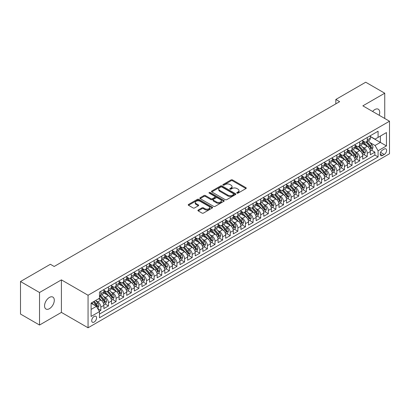 <?xml version="1.0" encoding="UTF-8"?>
<svg xmlns="http://www.w3.org/2000/svg" width="410" height="410" viewBox="0 0 410 410"><rect width="100%" height="100%" fill="white"/><g stroke="black" fill="none" stroke-linecap="round" stroke-linejoin="round"><path stroke-width="0.61" d="M236.975 193.136A0.738 0.425 0 0 0 238.02 193.136L245.959 188.554A1.056 0.61 0 0 0 246.266 188.118A1.056 0.61 0 0 0 245.959 187.688L232.511 179.923A1.056 0.61 0 0 0 231.014 179.923L223.076 184.51A0.738 0.425 0 0 0 222.861 184.808A0.738 0.425 0 0 0 223.076 185.11A0.738 0.425 0 0 0 224.121 185.11L225.151 184.52A3.382 1.953 0 0 1 229.933 184.52L231.05 185.166A3.382 1.953 0 0 1 232.045 186.545A3.382 1.953 0 0 1 231.05 187.929L230.025 188.518A0.738 0.425 0 0 0 229.81 188.82A0.738 0.425 0 0 0 230.025 189.123A0.738 0.425 0 0 0 231.071 189.123L232.096 188.528A3.382 1.953 0 0 1 236.883 188.528L238 189.179A3.382 1.953 0 0 1 238.989 190.558A3.382 1.953 0 0 1 238 191.936L236.975 192.531A0.738 0.425 0 0 0 236.754 192.833A0.738 0.425 0 0 0 236.975 193.136L236.975 192.531M49.425 308.684A6.888 3.977 120 0 0 53.925 302.616A6.888 3.977 120 0 0 52.869 297.091A6.888 3.977 120 0 0 49.425 297.434A6.888 3.977 120 0 0 44.926 303.508A6.888 3.977 120 0 0 45.981 309.027A6.888 3.977 120 0 0 49.425 308.684M379.173 115.261A6.888 3.977 120 0 0 378.292 109.214A6.888 3.977 120 0 0 374.848 109.557A6.888 3.977 120 0 0 372.613 111.474M94.146 322.07A3.444 1.988 120 0 0 96.396 319.031A3.444 1.988 120 0 0 95.868 316.274A3.444 1.988 120 0 0 94.146 316.443A3.444 1.988 120 0 0 91.896 319.477A3.444 1.988 120 0 0 92.424 322.239A3.444 1.988 120 0 0 94.146 322.07M198.214 210.033A1.056 0.61 0 0 0 197.902 210.468A1.056 0.61 0 0 0 198.214 210.899L201.986 213.077A1.056 0.61 0 0 0 203.483 213.077L212.298 207.988A1.056 0.61 0 0 0 212.605 207.552A1.056 0.61 0 0 0 212.298 207.122L198.85 199.357A1.056 0.61 0 0 0 197.353 199.357L188.538 204.446A1.056 0.61 0 0 0 188.226 204.882A1.056 0.61 0 0 0 188.538 205.313L193.095 207.942A1.056 0.61 0 0 0 194.591 207.942L198.363 205.764A1.056 0.61 0 0 0 198.671 205.333A1.056 0.61 0 0 0 198.363 204.903L196.103 203.596A2.829 1.63 0 0 1 195.273 202.443A2.829 1.63 0 0 1 197.02 200.936A2.829 1.63 0 0 1 200.1 201.289L208.957 206.399A2.829 1.63 0 0 1 209.782 207.552A2.829 1.63 0 0 1 208.039 209.064A2.829 1.63 0 0 1 204.959 208.71L203.483 207.855A1.056 0.61 0 0 0 201.986 207.855L198.214 210.033L198.214 210.899M61.413 279.876L39.529 292.514L20.5 281.526L20.5 314.05L39.529 325.033L61.413 312.399L88.058 327.78L88.058 295.256L61.413 279.876L61.413 312.399M384.744 118.475L384.744 93.208L362.855 105.841L389.5 121.222L88.058 295.256M384.744 93.208L365.71 82.22L335.836 99.466L335.836 103.863M20.5 281.526L50.379 264.276L54.181 266.474L339.639 101.665L335.836 99.466M225.223 199.66A1.056 0.61 0 0 0 226.72 199.66L235.535 194.571A1.056 0.61 0 0 0 235.842 194.14A1.056 0.61 0 0 0 235.535 193.704L222.087 185.94A1.056 0.61 0 0 0 220.59 185.94L211.775 191.034A1.056 0.61 0 0 0 211.463 191.465A1.056 0.61 0 0 0 211.775 191.895L225.223 199.66M209.495 193.294A0.738 0.425 0 0 1 210.243 193.402L223.901 201.284L215.101 206.368A1.056 0.61 0 0 1 213.605 206.368L200.157 198.604L200.157 197.743A1.056 0.61 0 0 0 199.844 198.173A1.056 0.61 0 0 0 200.157 198.604M200.157 197.743L203.929 195.56A1.056 0.61 0 0 1 205.425 195.56L210.878 198.712A1.056 0.61 0 0 0 212.375 198.712L214.876 197.266A1.056 0.61 0 0 0 215.183 196.836A1.056 0.61 0 0 0 214.876 196.405L209.197 193.125A0.738 0.425 0 0 1 208.982 192.823A0.738 0.425 0 0 1 209.438 192.428A0.738 0.425 0 0 1 210.243 192.521L223.916 200.413A1.056 0.61 0 0 1 224.224 200.849A1.056 0.61 0 0 1 223.916 201.279L223.916 200.413M99.266 311.246L100.845 310.334L97.688 308.51M95.889 300.75L97.8 301.852A4.305 2.486 60 0 1 100.845 307.126L103.889 305.368L103.889 308.576L108.46 305.937L104.996 303.938M103.504 296.353L105.416 297.455A4.305 2.486 60 0 1 108.46 302.729L111.505 300.971L111.505 304.179L116.071 301.545L112.606 299.546M111.115 291.956L113.027 293.063A4.305 2.486 60 0 1 116.071 298.337L119.115 296.579L119.115 299.787L123.682 297.147L120.217 295.149M118.726 287.564L120.637 288.666A4.305 2.486 60 0 1 123.682 293.939L126.726 292.181L126.726 295.39L131.297 292.755L127.833 290.757M126.341 283.166L128.248 284.273A4.305 2.486 60 0 1 131.297 289.547L134.342 287.789L134.342 290.997L138.908 288.358L135.443 286.359M133.952 278.774L135.864 279.876A4.305 2.486 60 0 1 138.908 285.15L141.952 283.392L141.952 286.6L146.519 283.966L143.054 281.967M141.563 274.377L143.474 275.484A4.305 2.486 60 0 1 146.519 280.758L149.563 279L149.563 282.208L154.129 279.569L150.67 277.57M149.173 269.985L151.085 271.087A4.305 2.486 60 0 1 154.129 276.361L157.179 274.603L157.179 277.811L161.745 275.177L158.28 273.173M156.789 265.588L158.701 266.695A4.305 2.486 60 0 1 161.745 271.968L164.789 270.21L164.789 273.419L169.356 270.779L165.891 268.781M164.4 261.196L166.311 262.297A4.305 2.486 60 0 1 169.356 267.571L172.4 265.813L172.4 269.021L176.966 266.387L173.507 264.383M172.01 256.798L173.922 257.905A4.305 2.486 60 0 1 176.966 263.179L180.01 261.421L180.01 264.629L184.582 261.99L181.117 259.991M179.626 252.406L181.538 253.508A4.305 2.486 60 0 1 184.582 258.782L187.626 257.024L187.626 260.232L192.193 257.598L188.728 255.594M187.237 248.009L189.148 249.111A4.305 2.486 60 0 1 192.193 254.39L195.237 252.632L195.237 255.84L199.803 253.201L196.339 251.202M194.847 243.617L196.759 244.719A4.305 2.486 60 0 1 199.803 249.992L202.847 248.234L202.847 251.443L207.419 248.803L203.954 246.805M202.463 239.22L204.37 240.321A4.305 2.486 60 0 1 207.419 245.595L210.463 243.837L210.463 247.045L215.03 244.411L211.565 242.412M210.074 234.827L211.985 235.929A4.305 2.486 60 0 1 215.03 241.203L218.074 239.445L218.074 242.653L222.64 240.014L219.176 238.015M217.684 230.43L219.596 231.532A4.305 2.486 60 0 1 222.64 236.806L225.684 235.048L225.684 238.256L230.251 235.622L226.791 233.623M225.295 226.038L227.207 227.14A4.305 2.486 60 0 1 230.251 232.414L233.3 230.656L233.3 233.864L237.867 231.225L234.402 229.226M232.911 221.641L234.822 222.743A4.305 2.486 60 0 1 237.867 228.016L240.911 226.258L240.911 229.467L245.477 226.832L242.013 224.834M240.521 217.244L242.433 218.351A4.305 2.486 60 0 1 245.477 223.624L248.521 221.866L248.521 225.075L253.088 222.435L249.628 220.436M248.132 212.851L250.044 213.953A4.305 2.486 60 0 1 253.088 219.227L256.137 217.469L256.137 220.677L260.704 218.043L257.239 216.044M255.748 208.454L257.659 209.561A4.305 2.486 60 0 1 260.704 214.835L263.748 213.077L263.748 216.285L268.314 213.646L264.85 211.647M263.358 204.062L265.27 205.164A4.305 2.486 60 0 1 268.314 210.438L271.358 208.68L271.358 211.888L275.925 209.254L272.46 207.255M270.969 199.665L272.881 200.772A4.305 2.486 60 0 1 275.925 206.046L278.969 204.288L278.969 207.496L283.541 204.856L280.076 202.858M278.585 195.273L280.491 196.375A4.305 2.486 60 0 1 283.541 201.648L286.585 199.89L286.585 203.099L291.151 200.464L287.687 198.46M286.195 190.875L288.107 191.982A4.305 2.486 60 0 1 291.151 197.256L294.195 195.498L294.195 198.707L298.762 196.067L295.297 194.068M293.806 186.483L295.718 187.585A4.305 2.486 60 0 1 298.762 192.859L301.806 191.101L301.806 194.309L306.378 191.675L302.913 189.671M301.417 182.086L303.328 183.193A4.305 2.486 60 0 1 306.378 188.467L309.422 186.709L309.422 189.917L313.988 187.278L310.524 185.279M309.032 177.694L310.944 178.796A4.305 2.486 60 0 1 313.988 184.07L317.032 182.312L317.032 185.52L321.599 182.886L318.134 180.882M316.643 173.297L318.555 174.399A4.305 2.486 60 0 1 321.599 179.672L324.643 177.914L324.643 181.123L329.209 178.488L325.75 176.49M324.254 168.905L326.165 170.006A4.305 2.486 60 0 1 329.209 175.28L332.259 173.522L332.259 176.73L336.825 174.091L333.361 172.092M331.869 164.507L333.781 165.609A4.305 2.486 60 0 1 336.825 170.883L339.869 169.125L339.869 172.333L344.436 169.699L340.971 167.7M339.48 160.115L341.392 161.217A4.305 2.486 60 0 1 344.436 166.491L347.48 164.733L347.48 167.941L352.046 165.302L348.582 163.303M347.091 155.718L349.002 156.82A4.305 2.486 60 0 1 352.046 162.093L355.091 160.336L355.091 163.544L359.662 160.91L356.198 158.911M354.706 151.321L356.613 152.428A4.305 2.486 60 0 1 359.662 157.701L362.707 155.943L362.707 159.152L367.273 156.512L367.273 153.304A4.305 2.486 -120 0 0 364.229 148.03L362.317 146.929M363.808 154.514L367.273 156.512M103.889 305.368A4.305 2.486 -120 0 0 100.845 300.094L98.564 298.777M111.505 300.971A4.305 2.486 -120 0 0 108.46 295.697L103.75 292.981M119.115 296.579A4.305 2.486 -120 0 0 116.071 291.305L111.361 288.584M126.726 292.181A4.305 2.486 -120 0 0 123.682 286.908L118.977 284.191M134.342 287.789A4.305 2.486 -120 0 0 131.297 282.516L126.587 279.794M141.952 283.392A4.305 2.486 -120 0 0 138.908 278.118L134.198 275.402M149.563 279A4.305 2.486 -120 0 0 146.519 273.726L141.814 271.005M157.179 274.603A4.305 2.486 -120 0 0 154.129 269.329L149.424 266.613M164.789 270.21A4.305 2.486 -120 0 0 161.745 264.937L157.035 262.215M172.4 265.813A4.305 2.486 -120 0 0 169.356 260.54L164.651 257.823M180.01 261.421A4.305 2.486 -120 0 0 176.966 256.147L172.261 253.426M187.626 257.024A4.305 2.486 -120 0 0 184.582 251.75L179.872 249.034M195.237 252.632A4.305 2.486 -120 0 0 192.193 247.353L187.483 244.637M202.847 248.234A4.305 2.486 -120 0 0 199.803 242.961L195.098 240.245M210.463 243.837A4.305 2.486 -120 0 0 207.419 238.564L202.709 235.847M218.074 239.445A4.305 2.486 -120 0 0 215.03 234.171L210.32 231.455M225.684 235.048A4.305 2.486 -120 0 0 222.64 229.774L217.935 227.058M233.3 230.656A4.305 2.486 -120 0 0 230.251 225.382L225.546 222.661M240.911 226.258A4.305 2.486 -120 0 0 237.867 220.985L233.157 218.269M248.521 221.866A4.305 2.486 -120 0 0 245.477 216.593L240.772 213.871M256.137 217.469A4.305 2.486 -120 0 0 253.088 212.195L248.383 209.479M263.748 213.077A4.305 2.486 -120 0 0 260.704 207.803L255.994 205.082M271.358 208.68A4.305 2.486 -120 0 0 268.314 203.406L263.604 200.69M278.969 204.288A4.305 2.486 -120 0 0 275.925 199.014L271.22 196.293M286.585 199.89A4.305 2.486 -120 0 0 283.541 194.617L278.831 191.9M294.195 195.498A4.305 2.486 -120 0 0 291.151 190.225L286.441 187.503M301.806 191.101A4.305 2.486 -120 0 0 298.762 185.827L294.057 183.111M309.422 186.709A4.305 2.486 -120 0 0 306.378 181.43L301.668 178.714M317.032 182.312A4.305 2.486 -120 0 0 313.988 177.038L309.278 174.322M324.643 177.914A4.305 2.486 -120 0 0 321.599 172.641L316.894 169.924M332.259 173.522A4.305 2.486 -120 0 0 329.209 168.249L324.505 165.532M339.869 169.125A4.305 2.486 -120 0 0 336.825 163.851L332.115 161.135M347.48 164.733A4.305 2.486 -120 0 0 344.436 159.459L339.726 156.743M355.091 160.336A4.305 2.486 -120 0 0 352.046 155.062L347.342 152.346M362.707 155.943A4.305 2.486 -120 0 0 359.662 150.67L354.952 147.948M384.247 149.045L382.571 150.009A3.336 1.927 120 0 0 380.393 152.95A3.336 1.927 120 0 0 380.905 155.626A3.336 1.927 120 0 0 382.571 155.462L384.247 154.493A3.336 1.927 120 0 0 386.43 151.551A3.336 1.927 120 0 0 385.918 148.876A3.336 1.927 120 0 0 384.247 149.045M88.058 327.78L389.5 153.745L389.5 121.222M91.102 309.412L96.432 306.337L99.476 311.61L99.476 317.76L378.082 156.912L378.082 150.757L375.037 145.483L369.928 142.531M99.476 311.61L91.102 316.443L91.102 303.082L99.476 298.249L99.476 292.094L378.082 131.241L378.082 137.396L386.456 132.563L386.456 145.924L378.082 150.757M103.889 290.249L105.416 291.126A4.305 2.486 60 0 0 107.569 291.341L110.613 289.583A4.305 2.486 -120 0 0 111.505 287.61L111.505 285.15M111.505 285.852L113.027 286.733A4.305 2.486 60 0 0 115.179 286.949L118.223 285.191A4.305 2.486 -120 0 0 119.115 283.218L119.115 280.758M119.115 281.46L120.637 282.336A4.305 2.486 60 0 0 122.79 282.551L125.834 280.794A4.305 2.486 -120 0 0 126.726 278.82L126.726 276.361M126.726 277.063L128.248 277.944A4.305 2.486 60 0 0 130.406 278.154L133.45 276.396A4.305 2.486 -120 0 0 134.342 274.428L134.342 271.968M134.342 272.67L135.864 273.547A4.305 2.486 60 0 0 138.016 273.762L141.06 272.004A4.305 2.486 -120 0 0 141.952 270.031L141.952 267.571M141.952 268.273L143.474 269.155A4.305 2.486 60 0 0 145.627 269.365L148.671 267.607A4.305 2.486 -120 0 0 149.563 265.639L149.563 263.179M149.563 263.881L151.085 264.757A4.305 2.486 60 0 0 153.237 264.973L156.287 263.215A4.305 2.486 -120 0 0 157.179 261.242L157.179 258.782M157.179 259.484L158.701 260.365A4.305 2.486 60 0 0 160.853 260.575L163.897 258.818A4.305 2.486 -120 0 0 164.789 256.85L164.789 254.384M164.789 255.092L166.311 255.968A4.305 2.486 60 0 0 168.464 256.183L171.508 254.425A4.305 2.486 -120 0 0 172.4 252.452L172.4 249.992M172.4 250.695L173.922 251.576A4.305 2.486 60 0 0 176.074 251.786L179.119 250.028A4.305 2.486 -120 0 0 180.01 248.06L180.01 245.595M180.01 246.302L181.538 247.179A4.305 2.486 60 0 0 183.69 247.394L186.734 245.636A4.305 2.486 -120 0 0 187.626 243.663L187.626 241.203M187.626 241.905L189.148 242.787A4.305 2.486 60 0 0 191.301 242.997L194.345 241.239A4.305 2.486 -120 0 0 195.237 239.271L195.237 236.806M195.237 237.513L196.759 238.389A4.305 2.486 60 0 0 198.911 238.605L201.956 236.847A4.305 2.486 -120 0 0 202.847 234.874L202.847 232.414M202.847 233.116L204.37 233.997A4.305 2.486 60 0 0 206.527 234.207L209.571 232.449A4.305 2.486 -120 0 0 210.463 230.481L210.463 228.016M210.463 228.724L211.985 229.6A4.305 2.486 60 0 0 214.138 229.815L217.182 228.057A4.305 2.486 -120 0 0 218.074 226.084L218.074 223.624M218.074 224.326L219.596 225.203A4.305 2.486 60 0 0 221.748 225.418L224.793 223.66A4.305 2.486 -120 0 0 225.684 221.687L225.684 219.227M225.684 219.929L227.207 220.811A4.305 2.486 60 0 0 229.359 221.026L232.408 219.268A4.305 2.486 -120 0 0 233.3 217.295L233.3 214.835M233.3 215.537L234.822 216.413A4.305 2.486 60 0 0 236.975 216.629L240.019 214.871A4.305 2.486 -120 0 0 240.911 212.898L240.911 210.438M240.911 211.14L242.433 212.021A4.305 2.486 60 0 0 244.585 212.236L247.63 210.473A4.305 2.486 -120 0 0 248.521 208.505L248.521 206.046M248.521 206.748L250.044 207.624A4.305 2.486 60 0 0 252.196 207.839L255.24 206.081A4.305 2.486 -120 0 0 256.137 204.108L256.137 201.648M256.137 202.35L257.659 203.232A4.305 2.486 60 0 0 259.812 203.442L262.856 201.684A4.305 2.486 -120 0 0 263.748 199.716L263.748 197.256M263.748 197.958L265.27 198.835A4.305 2.486 60 0 0 267.422 199.05L270.467 197.292A4.305 2.486 -120 0 0 271.358 195.319L271.358 192.859M271.358 193.561L272.881 194.442A4.305 2.486 60 0 0 275.033 194.653L278.077 192.895A4.305 2.486 -120 0 0 278.969 190.927L278.969 188.467M278.969 189.169L280.491 190.045A4.305 2.486 60 0 0 282.649 190.26L285.693 188.503A4.305 2.486 -120 0 0 286.585 186.529L286.585 184.07M286.585 184.772L288.107 185.653A4.305 2.486 60 0 0 290.26 185.863L293.304 184.105A4.305 2.486 -120 0 0 294.195 182.137L294.195 179.672M294.195 180.379L295.718 181.256A4.305 2.486 60 0 0 297.87 181.471L300.914 179.713A4.305 2.486 -120 0 0 301.806 177.74L301.806 175.28M301.806 175.982L303.328 176.864A4.305 2.486 60 0 0 305.481 177.074L308.53 175.316A4.305 2.486 -120 0 0 309.422 173.348L309.422 170.883M309.422 171.59L310.944 172.466A4.305 2.486 60 0 0 313.096 172.682L316.141 170.924A4.305 2.486 -120 0 0 317.032 168.951L317.032 166.491M317.032 167.193L318.555 168.074A4.305 2.486 60 0 0 320.707 168.284L323.751 166.527A4.305 2.486 -120 0 0 324.643 164.559L324.643 162.093M324.643 162.801L326.165 163.677A4.305 2.486 60 0 0 328.318 163.892L331.367 162.135A4.305 2.486 -120 0 0 332.259 160.161L332.259 157.701M332.259 158.403L333.781 159.285A4.305 2.486 60 0 0 335.933 159.495L338.978 157.737A4.305 2.486 -120 0 0 339.869 155.764L339.869 153.304M339.869 154.006L341.392 154.888A4.305 2.486 60 0 0 343.544 155.103L346.588 153.345A4.305 2.486 -120 0 0 347.48 151.372L347.48 148.912M347.48 149.614L349.002 150.49A4.305 2.486 60 0 0 351.155 150.706L354.199 148.948A4.305 2.486 -120 0 0 355.091 146.975L355.091 144.515M355.091 145.217L356.613 146.098A4.305 2.486 60 0 0 358.77 146.314L361.815 144.556A4.305 2.486 -120 0 0 362.707 142.583L362.707 140.123M99.476 314.07L374.883 155.062L374.883 152.12L370.317 154.754L370.317 151.546A4.305 2.486 -120 0 0 367.273 146.273L362.563 143.556M362.707 140.825L364.229 141.701A4.305 2.486 -120 0 0 366.381 141.916A4.305 2.486 -120 0 0 367.273 139.943L367.273 137.483M366.381 141.916L369.425 140.159A4.305 2.486 -120 0 0 370.317 138.185L370.317 135.725M100.845 291.305L100.845 293.765A4.305 2.486 60 0 1 99.953 295.738A4.305 2.486 60 0 1 99.476 295.912M99.953 295.738L102.997 293.98A4.305 2.486 -120 0 0 103.889 292.007L103.889 289.547M108.46 286.908L108.46 289.368A4.305 2.486 60 0 1 107.569 291.341M116.071 282.516L116.071 284.976A4.305 2.486 60 0 1 115.179 286.949M123.682 278.118L123.682 280.578A4.305 2.486 60 0 1 122.79 282.551M131.297 273.726L131.297 276.186A4.305 2.486 60 0 1 130.406 278.154M138.908 269.329L138.908 271.789A4.305 2.486 60 0 1 138.016 273.762M146.519 264.937L146.519 267.397A4.305 2.486 60 0 1 145.627 269.365M154.129 260.54L154.129 263A4.305 2.486 60 0 1 153.237 264.973M161.745 256.142L161.745 258.608A4.305 2.486 60 0 1 160.853 260.575M169.356 251.75L169.356 254.21A4.305 2.486 60 0 1 168.464 256.183M176.966 247.353L176.966 249.818A4.305 2.486 60 0 1 176.074 251.786M184.582 242.961L184.582 245.421A4.305 2.486 60 0 1 183.69 247.394M192.193 238.564L192.193 241.029A4.305 2.486 60 0 1 191.301 242.997M199.803 234.171L199.803 236.631A4.305 2.486 60 0 1 198.911 238.605M207.419 229.774L207.419 232.239A4.305 2.486 60 0 1 206.527 234.207M215.03 225.382L215.03 227.842A4.305 2.486 60 0 1 214.138 229.815M222.64 220.985L222.64 223.445A4.305 2.486 60 0 1 221.748 225.418M230.251 216.593L230.251 219.053A4.305 2.486 60 0 1 229.359 221.026M237.867 212.195L237.867 214.655A4.305 2.486 60 0 1 236.975 216.629M245.477 207.803L245.477 210.263A4.305 2.486 60 0 1 244.585 212.236M253.088 203.406L253.088 205.866A4.305 2.486 60 0 1 252.196 207.839M260.704 199.014L260.704 201.474A4.305 2.486 60 0 1 259.812 203.442M268.314 194.617L268.314 197.077A4.305 2.486 60 0 1 267.422 199.05M275.925 190.225L275.925 192.685A4.305 2.486 60 0 1 275.033 194.653M283.541 185.827L283.541 188.287A4.305 2.486 60 0 1 282.649 190.26M291.151 181.43L291.151 183.895A4.305 2.486 60 0 1 290.26 185.863M298.762 177.038L298.762 179.498A4.305 2.486 60 0 1 297.87 181.471M306.378 172.641L306.378 175.106A4.305 2.486 60 0 1 305.481 177.074M313.988 168.249L313.988 170.709A4.305 2.486 60 0 1 313.096 172.682M321.599 163.851L321.599 166.316A4.305 2.486 60 0 1 320.707 168.284M329.209 159.459L329.209 161.919A4.305 2.486 60 0 1 328.318 163.892M336.825 155.062L336.825 157.527A4.305 2.486 60 0 1 335.933 159.495M344.436 150.67L344.436 153.13A4.305 2.486 60 0 1 343.544 155.103M352.046 146.273L352.046 148.733A4.305 2.486 60 0 1 351.155 150.706M359.662 141.88L359.662 144.34A4.305 2.486 60 0 1 358.77 146.314M359.662 157.701L359.662 160.91M352.046 162.093L352.046 165.302M344.436 166.491L344.436 169.699M336.825 170.883L336.825 174.091M329.209 175.28L329.209 178.488M321.599 179.672L321.599 182.886M313.988 184.07L313.988 187.278M306.378 188.467L306.378 191.675M298.762 192.859L298.762 196.067M291.151 197.256L291.151 200.464M283.541 201.648L283.541 204.856M275.925 206.046L275.925 209.254M268.314 210.438L268.314 213.646M260.704 214.835L260.704 218.043M253.088 219.227L253.088 222.435M245.477 223.624L245.477 226.832M237.867 228.016L237.867 231.225M230.251 232.414L230.251 235.622M222.64 236.806L222.64 240.014M215.03 241.203L215.03 244.411M207.419 245.595L207.419 248.803M199.803 249.992L199.803 253.201M192.193 254.39L192.193 257.598M184.582 258.782L184.582 261.99M176.966 263.179L176.966 266.387M169.356 267.571L169.356 270.779M161.745 271.968L161.745 275.177M154.129 276.361L154.129 279.569M146.519 280.758L146.519 283.966M138.908 285.15L138.908 288.358M131.297 289.547L131.297 292.755M123.682 293.939L123.682 297.147M116.071 298.337L116.071 301.545M108.46 302.729L108.46 305.937M100.845 307.126L100.845 310.334M96.432 306.337L91.102 303.256M375.037 145.483L380.367 142.408L380.367 136.079L386.456 132.563M370.317 136.607L386.456 145.924M370.317 136.427L375.037 139.154L378.082 137.396M39.529 292.514L39.529 325.033M371.419 150.121L374.883 152.12M374.883 155.062L378.082 156.912M237.267 193.238L238 192.818A3.382 1.953 0 0 0 238.989 191.439L238.989 190.558M232.045 186.545L232.045 187.426A3.382 1.953 0 0 1 231.05 188.805L230.323 189.23M245.959 187.688L245.959 188.554L232.511 180.805A1.056 0.61 0 0 0 231.014 180.805L223.373 185.217M235.519 194.576L222.087 186.822A1.056 0.61 0 0 0 220.59 186.822L211.791 191.906M233.669 194.442A0.738 0.425 0 0 0 233.884 194.14A0.738 0.425 0 0 0 233.669 193.838L221.861 187.022A0.738 0.425 0 0 0 220.816 187.022L219.734 187.647A3.382 1.953 0 0 0 218.74 189.025A3.382 1.953 0 0 0 219.734 190.409L227.801 195.068A3.382 1.953 0 0 0 232.583 195.068L233.669 194.442L233.669 195.319A0.738 0.425 0 0 0 233.884 195.016L233.884 194.14M218.74 189.025L218.74 189.907A3.382 1.953 0 0 0 219.734 191.285L219.734 190.409M233.669 195.319L232.583 195.944A3.382 1.953 0 0 1 227.801 195.944L219.734 191.285M200.172 198.609L203.929 196.441L203.929 195.56M215.183 196.836L215.183 197.712A1.056 0.61 0 0 1 214.876 198.143L212.375 199.588A1.056 0.61 0 0 1 210.878 199.588L205.425 196.441A1.056 0.61 0 0 0 203.929 196.441M216.536 201.981A2.829 1.63 0 0 0 219.616 202.335A2.829 1.63 0 0 0 221.364 200.823A2.829 1.63 0 0 0 220.534 199.67L217.418 197.871A1.056 0.61 0 0 0 215.921 197.871L213.42 199.316A1.056 0.61 0 0 0 213.108 199.747A1.056 0.61 0 0 0 213.42 200.177L216.536 201.981L216.536 202.858A2.829 1.63 0 0 0 219.616 203.211A2.829 1.63 0 0 0 221.364 201.705L221.364 200.823M213.108 199.747L213.108 200.623A1.056 0.61 0 0 0 213.42 201.059L213.42 200.177M216.536 202.858L213.42 201.059M209.782 207.552L209.782 208.434A2.829 1.63 0 0 1 208.039 209.94A2.829 1.63 0 0 1 204.959 209.587L203.483 208.736A1.056 0.61 0 0 0 201.986 208.736L198.225 210.904M195.273 202.443L195.273 203.319A2.829 1.63 0 0 0 196.103 204.477L196.103 203.596M198.348 205.774L196.103 204.477M212.283 207.993L198.85 200.239A1.056 0.61 0 0 0 197.353 200.239L188.549 205.318L188.538 204.446M370.256 150.793L372.218 149.66L372.982 147.462A2.855 1.645 -120 0 0 371.87 144.781L368.39 140.753M367.693 146.554L363.573 141.778A8.236 4.756 -120 0 0 362.707 140.871M365.433 145.212L363.127 142.542A6.837 3.946 -120 0 0 362.707 142.08M365.992 142.07L369.512 146.144A2.855 1.645 60 0 1 370.527 148.107C370.958 148.681 371.26 148.507 371.439 147.579A2.855 1.645 -120 0 0 370.425 145.617L366.945 141.588M366.202 142.003L369.979 146.38A1.455 0.84 60 0 1 370.348 146.949L371.439 147.579M370.527 148.107L370.737 148.446M362.64 155.19L364.608 154.052L365.371 151.854A2.855 1.645 -120 0 0 364.259 149.178L360.779 145.15M360.082 150.947L355.957 146.17A8.236 4.756 -120 0 0 355.091 145.268M357.822 149.609L355.516 146.934A6.837 3.946 -120 0 0 355.091 146.478M358.381 146.467L361.897 150.537A2.855 1.645 60 0 1 362.917 152.505C363.342 153.079 363.649 152.904 363.829 151.977A2.855 1.645 -120 0 0 362.814 150.014L359.334 145.986M358.586 146.401L362.368 150.777A1.455 0.84 60 0 1 362.732 151.346L363.829 151.977M362.917 152.505L363.122 152.843M355.029 159.582L356.997 158.45L357.756 156.251A2.855 1.645 -120 0 0 356.644 153.571L353.169 149.542M352.472 155.344L348.346 150.567A8.236 4.756 -120 0 0 347.48 149.66M350.207 154.001L347.9 151.331A6.837 3.946 -120 0 0 347.48 150.87M350.77 150.859L354.286 154.934A2.855 1.645 60 0 1 355.301 156.897C355.731 157.471 356.039 157.296 356.218 156.374A2.855 1.645 -120 0 0 355.198 154.406L351.724 150.378M350.975 150.793L354.758 155.17A1.455 0.84 60 0 1 355.121 155.738L356.218 156.374M355.301 156.897L355.511 157.235M347.419 163.979L349.381 162.842L350.145 160.643A2.855 1.645 -120 0 0 349.033 157.968L345.558 153.94M344.861 159.736L340.736 154.959A8.236 4.756 -120 0 0 339.869 154.058M342.596 158.398L340.29 155.723A6.837 3.946 -120 0 0 339.869 155.267M343.155 155.257L346.675 159.331A2.855 1.645 60 0 1 347.69 161.294C348.121 161.868 348.423 161.694 348.603 160.766A2.855 1.645 -120 0 0 347.588 158.803L344.108 154.775M343.365 155.19L347.142 159.567A1.455 0.84 60 0 1 347.511 160.136L348.603 160.766M347.69 161.294L347.9 161.632M339.803 168.372L341.771 167.239L342.534 165.04A2.855 1.645 -120 0 0 341.422 162.36L337.942 158.337M337.245 164.133L333.12 159.357A8.236 4.756 -120 0 0 332.259 158.45M334.985 162.79L332.679 160.12A6.837 3.946 -120 0 0 332.259 159.659M335.544 159.649L339.06 163.723A2.855 1.645 60 0 1 340.08 165.691C340.51 166.26 340.812 166.086 340.992 165.163A2.855 1.645 -120 0 0 339.977 163.195L336.497 159.167M335.749 159.582L339.531 163.959A1.455 0.84 60 0 1 339.895 164.528L340.992 165.163M340.08 165.691L340.285 166.029M332.192 172.769L334.16 171.631L334.919 169.433A2.855 1.645 -120 0 0 333.812 166.757L330.332 162.729M329.635 168.525L325.509 163.749A8.236 4.756 -120 0 0 324.643 162.847M327.375 167.188L325.063 164.518A6.837 3.946 -120 0 0 324.643 164.056M327.933 164.046L331.449 168.12A2.855 1.645 60 0 1 332.469 170.083C332.894 170.657 333.202 170.483 333.381 169.555A2.855 1.645 -120 0 0 332.361 167.593L328.887 163.564M328.138 163.979L331.921 168.356A1.455 0.84 60 0 1 332.284 168.925L333.381 169.555M332.469 170.083L332.674 170.422M324.582 177.161L326.55 176.028L327.308 173.83A2.855 1.645 -120 0 0 326.196 171.149L322.721 167.126M322.024 172.923L317.899 168.146A8.236 4.756 -120 0 0 317.032 167.239M319.759 171.58L317.453 168.91A6.837 3.946 -120 0 0 317.032 168.448M320.318 168.438L323.838 172.513A2.855 1.645 60 0 1 324.853 174.481C325.284 175.055 325.586 174.875 325.771 173.953A2.855 1.645 -120 0 0 324.751 171.985L321.271 167.962M320.528 168.372L324.305 172.748A1.455 0.84 60 0 1 324.674 173.317L325.771 173.953M324.853 174.481L325.063 174.819M316.966 181.558L318.934 180.421L319.697 178.222A2.855 1.645 -120 0 0 318.585 175.547L315.106 171.518M314.409 177.315L310.288 172.538A8.236 4.756 -120 0 0 309.422 171.636M312.148 175.977L309.842 173.307A6.837 3.946 -120 0 0 309.422 172.846M312.707 172.835L316.228 176.91A2.855 1.645 60 0 1 317.243 178.873C317.673 179.447 317.976 179.272 318.155 178.345A2.855 1.645 -120 0 0 317.14 176.382L313.66 172.354M312.912 172.769L316.694 177.146A1.455 0.84 60 0 1 317.058 177.714L318.155 178.345M317.243 178.873L317.448 179.211M309.355 185.95L311.323 184.818L312.082 182.619A2.855 1.645 -120 0 0 310.975 179.939L307.495 175.916M306.798 181.712L302.672 176.935A8.236 4.756 -120 0 0 301.806 176.028M304.538 180.369L302.231 177.699A6.837 3.946 -120 0 0 301.806 177.243M305.096 177.228L308.612 181.302A2.855 1.645 60 0 1 309.632 183.27C310.057 183.844 310.365 183.665 310.544 182.742A2.855 1.645 -120 0 0 309.524 180.774L306.05 176.751M305.301 177.161L309.084 181.538A1.455 0.84 60 0 1 309.447 182.107L310.544 182.742M309.632 183.27L309.837 183.608M301.745 190.348L303.713 189.21L304.471 187.016A2.855 1.645 -120 0 0 303.359 184.336L299.884 180.308M299.187 186.104L295.062 181.333A8.236 4.756 -120 0 0 294.195 180.426M296.922 184.766L294.616 182.096A6.837 3.946 -120 0 0 294.195 181.635M297.481 181.625L301.002 185.699A2.855 1.645 60 0 1 302.016 187.662C302.447 188.236 302.749 188.062 302.934 187.134A2.855 1.645 -120 0 0 301.914 185.171L298.439 181.143M297.691 181.558L301.468 185.935A1.455 0.84 60 0 1 301.837 186.504L302.934 187.134M302.016 187.662L302.226 188M294.134 194.74L296.097 193.607L296.861 191.409A2.855 1.645 -120 0 0 295.748 188.728L292.268 184.705M291.571 190.501L287.451 185.725A8.236 4.756 -120 0 0 286.585 184.818M289.311 189.159L287.005 186.488A6.837 3.946 -120 0 0 286.585 186.032M289.87 186.022L293.391 190.091A2.855 1.645 60 0 1 294.406 192.059C294.836 192.633 295.138 192.454 295.318 191.531A2.855 1.645 -120 0 0 294.303 189.563L290.823 185.54M290.08 185.955L293.857 190.327A1.455 0.84 60 0 1 294.226 190.896L295.318 191.531M294.406 192.059L294.616 192.398M286.518 199.137L288.486 197.999L289.25 195.806A2.855 1.645 -120 0 0 288.138 193.125L284.658 189.097M283.961 194.893L279.835 190.122A8.236 4.756 -120 0 0 278.969 189.215M281.701 193.556L279.394 190.886A6.837 3.946 -120 0 0 278.969 190.424M282.259 190.414L285.775 194.489A2.855 1.645 60 0 1 286.795 196.451C287.22 197.025 287.528 196.851 287.707 195.924A2.855 1.645 -120 0 0 286.692 193.961L283.213 189.933M282.464 190.348L286.247 194.724A1.455 0.84 60 0 1 286.611 195.293L287.707 195.924M286.795 196.451L287 196.79M278.908 203.534L280.876 202.397L281.634 200.198A2.855 1.645 -120 0 0 280.522 197.517L277.047 193.494M276.35 199.291L272.225 194.514A8.236 4.756 -120 0 0 271.358 193.607M274.085 197.948L271.779 195.278A6.837 3.946 -120 0 0 271.358 194.822M274.649 194.811L278.164 198.881A2.855 1.645 60 0 1 279.179 200.849C279.61 201.423 279.917 201.243 280.097 200.321A2.855 1.645 -120 0 0 279.077 198.353L275.602 194.33M274.854 194.745L278.636 199.122A1.455 0.84 60 0 1 279 199.685L280.097 200.321M279.179 200.849L279.389 201.187M271.297 207.926L273.26 206.789L274.023 204.595A2.855 1.645 -120 0 0 272.911 201.915L269.437 197.886M268.74 203.683L264.614 198.911A8.236 4.756 -120 0 0 263.748 198.004M266.474 202.345L264.168 199.675A6.837 3.946 -120 0 0 263.748 199.214M267.033 199.204L270.554 203.278A2.855 1.645 60 0 1 271.569 205.241C271.999 205.815 272.301 205.641 272.481 204.713A2.855 1.645 -120 0 0 271.466 202.75L267.986 198.722M267.243 199.137L271.02 203.514A1.455 0.84 60 0 1 271.389 204.083L272.481 204.713M271.569 205.241L271.779 205.579M263.681 212.324L265.649 211.186L266.413 208.987A2.855 1.645 -120 0 0 265.301 206.312L261.821 202.284M261.124 208.08L256.998 203.304A8.236 4.756 -120 0 0 256.137 202.402M258.864 206.742L256.558 204.067A6.837 3.946 -120 0 0 256.137 203.611M259.422 203.601L262.938 207.67A2.855 1.645 60 0 1 263.958 209.638C264.388 210.212 264.691 210.033 264.87 209.11A2.855 1.645 -120 0 0 263.856 207.142L260.376 203.119M259.627 203.534L263.41 207.911A1.455 0.84 60 0 1 263.773 208.48L264.87 209.11M263.958 209.638L264.163 209.976M256.071 216.716L258.039 215.583L258.797 213.384A2.855 1.645 -120 0 0 257.69 210.704L254.21 206.676M253.513 212.477L249.388 207.701A8.236 4.756 -120 0 0 248.521 206.794M251.253 211.135L248.942 208.464A6.837 3.946 -120 0 0 248.521 208.003M251.812 207.993L255.327 212.067A2.855 1.645 60 0 1 256.347 214.03C256.773 214.604 257.08 214.43 257.26 213.502A2.855 1.645 -120 0 0 256.24 211.539L252.765 207.511M252.017 207.926L255.799 212.303A1.455 0.84 60 0 1 256.163 212.872L257.26 213.502M256.347 214.03L256.552 214.368M248.46 221.113L250.428 219.975L251.186 217.777A2.855 1.645 -120 0 0 250.074 215.101L246.6 211.073M245.903 216.869L241.777 212.093A8.236 4.756 -120 0 0 240.911 211.191M243.637 215.532L241.331 212.857A6.837 3.946 -120 0 0 240.911 212.4M244.196 212.39L247.717 216.459A2.855 1.645 60 0 1 248.732 218.427C249.162 219.001 249.464 218.827 249.644 217.9A2.855 1.645 -120 0 0 248.629 215.937L245.149 211.909M244.406 212.324L248.183 216.7A1.455 0.84 60 0 1 248.552 217.269L249.644 217.9M248.732 218.427L248.942 218.766M240.844 225.505L242.812 224.372L243.576 222.174A2.855 1.645 -120 0 0 242.464 219.493L238.984 215.465M238.287 221.267L234.166 216.49A8.236 4.756 -120 0 0 233.3 215.583M236.027 219.924L233.72 217.254A6.837 3.946 -120 0 0 233.3 216.793M236.585 216.782L240.101 220.857A2.855 1.645 60 0 1 241.121 222.82C241.551 223.394 241.854 223.219 242.033 222.297A2.855 1.645 -120 0 0 241.018 220.329L237.539 216.301M236.79 216.716L240.573 221.092A1.455 0.84 60 0 1 240.936 221.661L242.033 222.297M241.121 222.82L241.326 223.158M233.234 229.902L235.202 228.765L235.96 226.566A2.855 1.645 -120 0 0 234.853 223.891L231.373 219.862M230.676 225.659L226.551 220.882A8.236 4.756 -120 0 0 225.684 219.98M228.416 224.321L226.105 221.646A6.837 3.946 -120 0 0 225.684 221.19M228.975 221.18L232.49 225.249A2.855 1.645 60 0 1 233.51 227.217C233.936 227.791 234.243 227.617 234.423 226.689A2.855 1.645 -120 0 0 233.403 224.726L229.928 220.698M229.18 221.113L232.962 225.49A1.455 0.84 60 0 1 233.326 226.059L234.423 226.689M233.51 227.217L233.715 227.555M225.623 234.294L227.591 233.162L228.349 230.963A2.855 1.645 -120 0 0 227.237 228.283L223.763 224.255M223.066 230.056L218.94 225.28A8.236 4.756 -120 0 0 218.074 224.372M220.8 228.713L218.494 226.043A6.837 3.946 -120 0 0 218.074 225.582M221.359 225.572L224.88 229.646A2.855 1.645 60 0 1 225.895 231.609C226.325 232.183 226.627 232.009 226.812 231.086A2.855 1.645 -120 0 0 225.792 229.118L222.312 225.09M221.569 225.505L225.346 229.882A1.455 0.84 60 0 1 225.715 230.451L226.812 231.086M225.895 231.609L226.105 231.947M218.012 238.692L219.975 237.554L220.739 235.355A2.855 1.645 -120 0 0 219.627 232.68L216.147 228.652M215.45 234.448L211.329 229.672A8.236 4.756 -120 0 0 210.463 228.77M213.19 233.111L210.883 230.44A6.837 3.946 -120 0 0 210.463 229.979M213.748 229.969L217.269 234.043A2.855 1.645 60 0 1 218.284 236.006C218.714 236.58 219.017 236.406 219.196 235.478A2.855 1.645 -120 0 0 218.181 233.515L214.702 229.487M213.958 229.902L217.736 234.279A1.455 0.84 60 0 1 218.105 234.848L219.196 235.478M218.284 236.006L218.494 236.344M210.397 243.084L212.365 241.951L213.123 239.753A2.855 1.645 -120 0 0 212.016 237.072L208.536 233.049M207.839 238.845L203.714 234.069A8.236 4.756 -120 0 0 202.847 233.162M205.579 237.503L203.273 234.833A6.837 3.946 -120 0 0 202.847 234.371M206.138 234.361L209.653 238.435A2.855 1.645 60 0 1 210.673 240.403C211.099 240.972 211.406 240.798 211.586 239.876A2.855 1.645 -120 0 0 210.571 237.908L207.091 233.879M206.343 234.294L210.125 238.671A1.455 0.84 60 0 1 210.489 239.24L211.586 239.876M210.673 240.403L210.878 240.742M202.786 247.481L204.754 246.343L205.512 244.145A2.855 1.645 -120 0 0 204.4 241.469L200.926 237.441M200.229 243.238L196.103 238.461A8.236 4.756 -120 0 0 195.237 237.559M197.963 241.9L195.657 239.23A6.837 3.946 -120 0 0 195.237 238.769M198.527 238.758L202.043 242.833A2.855 1.645 60 0 1 203.058 244.796C203.488 245.37 203.796 245.195 203.975 244.268A2.855 1.645 -120 0 0 202.955 242.305L199.48 238.277M198.732 238.692L202.514 243.068A1.455 0.84 60 0 1 202.878 243.637L203.975 244.268M203.058 244.796L203.268 245.134M195.175 251.873L197.138 250.741L197.902 248.542A2.855 1.645 -120 0 0 196.79 245.862L193.31 241.838M192.618 247.635L188.492 242.858A8.236 4.756 -120 0 0 187.626 241.951M190.353 246.292L188.046 243.622A6.837 3.946 -120 0 0 187.626 243.161M190.911 243.15L194.432 247.225A2.855 1.645 60 0 1 195.447 249.193C195.877 249.767 196.18 249.587 196.359 248.665A2.855 1.645 -120 0 0 195.344 246.697L191.865 242.674M191.121 243.084L194.899 247.461A1.455 0.84 60 0 1 195.268 248.029L196.359 248.665M195.447 249.193L195.657 249.531M187.56 256.27L189.528 255.133L190.291 252.934A2.855 1.645 -120 0 0 189.179 250.259L185.699 246.231M185.002 252.027L180.877 247.25A8.236 4.756 -120 0 0 180.01 246.348M182.742 250.689L180.436 248.019A6.837 3.946 -120 0 0 180.01 247.558M183.301 247.548L186.816 251.622A2.855 1.645 60 0 1 187.836 253.585C188.262 254.159 188.569 253.985 188.749 253.057A2.855 1.645 -120 0 0 187.734 251.094L184.254 247.066M183.506 247.481L187.288 251.858A1.455 0.84 60 0 1 187.652 252.427L188.749 253.057M187.836 253.585L188.041 253.923M179.949 260.663L181.917 259.53L182.675 257.331A2.855 1.645 -120 0 0 181.568 254.651L178.089 250.628M177.392 256.424L173.266 251.648A8.236 4.756 -120 0 0 172.4 250.741M175.131 255.082L172.82 252.411A6.837 3.946 -120 0 0 172.4 251.955M175.69 251.94L179.206 256.014A2.855 1.645 60 0 1 180.226 257.982C180.651 258.556 180.959 258.377 181.138 257.454A2.855 1.645 -120 0 0 180.118 255.486L176.643 251.463M175.895 251.878L179.677 256.25A1.455 0.84 60 0 1 180.041 256.819L181.138 257.454M180.226 257.982L180.431 258.32M172.338 265.06L174.306 263.922L175.065 261.729A2.855 1.645 -120 0 0 173.953 259.048L170.478 255.02M169.781 260.816L165.655 256.045A8.236 4.756 -120 0 0 164.789 255.138M167.516 259.479L165.209 256.809A6.837 3.946 -120 0 0 164.789 256.347M168.074 256.337L171.595 260.411A2.855 1.645 60 0 1 172.61 262.374C173.04 262.948 173.343 262.774 173.522 261.846A2.855 1.645 -120 0 0 172.507 259.884L169.028 255.855M168.284 256.27L172.062 260.647A1.455 0.84 60 0 1 172.431 261.216L173.522 261.846M172.61 262.374L172.82 262.713M164.723 269.452L166.691 268.319L167.454 266.121A2.855 1.645 -120 0 0 166.342 263.44L162.862 259.417M162.165 265.214L158.04 260.437A8.236 4.756 -120 0 0 157.179 259.53M159.905 263.871L157.599 261.201A6.837 3.946 -120 0 0 157.179 260.745M160.464 260.734L163.979 264.804A2.855 1.645 60 0 1 164.999 266.772C165.43 267.346 165.732 267.166 165.912 266.244A2.855 1.645 -120 0 0 164.897 264.276L161.417 260.253M160.669 260.668L164.451 265.044A1.455 0.84 60 0 1 164.815 265.608L165.912 266.244M164.999 266.772L165.204 267.11M157.112 273.849L159.08 272.712L159.838 270.518A2.855 1.645 -120 0 0 158.732 267.838L155.252 263.809M154.555 269.606L150.429 264.834A8.236 4.756 -120 0 0 149.563 263.927M152.294 268.268L149.983 265.598A6.837 3.946 -120 0 0 149.563 265.137M152.853 265.127L156.369 269.201A2.855 1.645 60 0 1 157.389 271.164C157.814 271.738 158.122 271.563 158.301 270.636A2.855 1.645 -120 0 0 157.281 268.673L153.806 264.645M153.058 265.06L156.84 269.437A1.455 0.84 60 0 1 157.204 270.005L158.301 270.636M157.389 271.164L157.594 271.502M149.501 278.246L151.469 277.109L152.228 274.91A2.855 1.645 -120 0 0 151.116 272.235L147.641 268.207M146.944 274.003L142.818 269.226A8.236 4.756 -120 0 0 141.952 268.319M144.679 272.66L142.373 269.99A6.837 3.946 -120 0 0 141.952 269.534M145.237 269.524L148.758 273.593A2.855 1.645 60 0 1 149.773 275.561C150.203 276.135 150.506 275.956 150.69 275.033A2.855 1.645 -120 0 0 149.671 273.065L146.191 269.042M145.447 269.457L149.225 273.834A1.455 0.84 60 0 1 149.594 274.398L150.69 275.033M149.773 275.561L149.983 275.899M141.886 282.639L143.854 281.501L144.617 279.307A2.855 1.645 -120 0 0 143.505 276.627L140.025 272.599M139.328 278.395L135.208 273.624A8.236 4.756 -120 0 0 134.342 272.717M137.068 277.058L134.762 274.387A6.837 3.946 -120 0 0 134.342 273.926M137.627 273.916L141.148 277.99A2.855 1.645 60 0 1 142.162 279.953C142.593 280.527 142.895 280.353 143.075 279.425A2.855 1.645 -120 0 0 142.06 277.462L138.58 273.434M137.837 273.849L141.614 278.226A1.455 0.84 60 0 1 141.983 278.795L143.075 279.425M142.162 279.953L142.373 280.291M134.275 287.036L136.243 285.898L137.001 283.699A2.855 1.645 -120 0 0 135.894 281.024L132.415 276.996M131.718 282.792L127.592 278.016A8.236 4.756 -120 0 0 126.726 277.114M129.457 281.455L127.151 278.779A6.837 3.946 -120 0 0 126.726 278.323M130.016 278.313L133.532 282.382A2.855 1.645 60 0 1 134.552 284.35C134.977 284.924 135.285 284.745 135.464 283.822A2.855 1.645 -120 0 0 134.449 281.854L130.969 277.831M130.221 278.246L134.003 282.623A1.455 0.84 60 0 1 134.367 283.192L135.464 283.822M134.552 284.35L134.757 284.689M126.664 291.428L128.632 290.295L129.391 288.097A2.855 1.645 -120 0 0 128.279 285.416L124.804 281.388M124.107 287.19L119.981 282.413A8.236 4.756 -120 0 0 119.115 281.506M121.842 285.847L119.535 283.177A6.837 3.946 -120 0 0 119.115 282.715M122.405 282.705L125.921 286.78A2.855 1.645 60 0 1 126.936 288.742C127.366 289.316 127.669 289.142 127.853 288.215A2.855 1.645 -120 0 0 126.833 286.252L123.359 282.223M122.61 282.639L126.388 287.015A1.455 0.84 60 0 1 126.757 287.584L127.853 288.215M126.936 288.742L127.146 289.081M119.054 295.825L121.017 294.688L121.78 292.489A2.855 1.645 -120 0 0 120.668 289.814L117.188 285.785M116.496 291.582L112.371 286.805A8.236 4.756 -120 0 0 111.505 285.903M114.231 290.244L111.925 287.569A6.837 3.946 -120 0 0 111.505 287.113M114.79 287.103L118.311 291.172A2.855 1.645 60 0 1 119.325 293.14C119.756 293.714 120.058 293.539 120.238 292.612A2.855 1.645 -120 0 0 119.223 290.649L115.743 286.621M115 287.036L118.777 291.413A1.455 0.84 60 0 1 119.146 291.981L120.238 292.612M119.325 293.14L119.535 293.478M111.438 300.217L113.406 299.085L114.17 296.886A2.855 1.645 -120 0 0 113.057 294.206L109.578 290.178M108.881 295.979L104.755 291.202A8.236 4.756 -120 0 0 103.889 290.295M106.62 294.636L104.314 291.966A6.837 3.946 -120 0 0 103.889 291.505M107.179 291.495L110.695 295.569A2.855 1.645 60 0 1 111.715 297.532C112.14 298.106 112.448 297.932 112.627 297.009A2.855 1.645 -120 0 0 111.612 295.041L108.132 291.013M107.384 291.428L111.166 295.805A1.455 0.84 60 0 1 111.53 296.374L112.627 297.009M111.715 297.532L111.92 297.87M103.827 304.615L105.795 303.477L106.554 301.278A2.855 1.645 -120 0 0 105.447 298.603L101.967 294.575M101.27 300.371L99.451 298.265M99.01 299.034L98.713 298.69M99.568 295.892L103.084 299.966A2.855 1.645 60 0 1 104.104 301.929C104.529 302.503 104.837 302.329 105.016 301.401A2.855 1.645 -120 0 0 103.996 299.438L100.522 295.41M99.773 295.825L103.556 300.202A1.455 0.84 60 0 1 103.92 300.771L105.016 301.401M104.104 301.929L104.309 302.267M97.534 308.248L98.185 307.874L98.943 305.675A2.855 1.645 -120 0 0 97.831 302.995L95.643 300.463M93.598 304.697L91.835 302.657M91.394 303.426L91.102 303.087M93.28 301.821L95.474 304.358A2.855 1.645 60 0 1 96.488 306.326C96.919 306.895 97.221 306.721 97.401 305.798A2.855 1.645 -120 0 0 96.386 303.83L94.197 301.294M93.46 301.724L95.94 304.594A1.455 0.84 60 0 1 96.309 305.163L97.401 305.798M96.488 306.326L96.698 306.665M97.8 301.852L100.845 300.094M105.416 297.455L108.46 295.697M113.027 293.063L116.071 291.305M120.637 288.666L123.682 286.908M128.248 284.273L131.297 282.516M135.864 279.876L138.908 278.118M143.474 275.484L146.519 273.726M151.085 271.087L154.129 269.329M158.701 266.695L161.745 264.937M166.311 262.297L169.356 260.54M173.922 257.905L176.966 256.147M181.538 253.508L184.582 251.75M189.148 249.111L192.193 247.353M196.759 244.719L199.803 242.961M204.37 240.321L207.419 238.564M211.985 235.929L215.03 234.171M219.596 231.532L222.64 229.774M227.207 227.14L230.251 225.382M234.822 222.743L237.867 220.985M242.433 218.351L245.477 216.593M250.044 213.953L253.088 212.195M257.659 209.561L260.704 207.803M265.27 205.164L268.314 203.406M272.881 200.772L275.925 199.014M280.491 196.375L283.541 194.617M288.107 191.982L291.151 190.225M295.718 187.585L298.762 185.827M303.328 183.193L306.378 181.43M310.944 178.796L313.988 177.038M318.555 174.399L321.599 172.641M326.165 170.006L329.209 168.249M333.781 165.609L336.825 163.851M341.392 161.217L344.436 159.459M349.002 156.82L352.046 155.062M356.613 152.428L359.662 150.67M364.229 148.03L367.273 146.273M367.273 139.943L370.317 138.185M100.845 293.765L103.889 292.007M108.46 289.368L111.505 287.61M116.071 284.976L119.115 283.218M123.682 280.578L126.726 278.82M131.297 276.186L134.342 274.428M138.908 271.789L141.952 270.031M146.519 267.397L149.563 265.639M154.129 263L157.179 261.242M161.745 258.608L164.789 256.85M169.356 254.21L172.4 252.452M176.966 249.818L180.01 248.06M184.582 245.421L187.626 243.663M192.193 241.029L195.237 239.271M199.803 236.631L202.847 234.874M207.419 232.239L210.463 230.481M215.03 227.842L218.074 226.084M222.64 223.445L225.684 221.687M230.251 219.053L233.3 217.295M237.867 214.655L240.911 212.898M245.477 210.263L248.521 208.505M253.088 205.866L256.137 204.108M260.704 201.474L263.748 199.716M268.314 197.077L271.358 195.319M275.925 192.685L278.969 190.927M283.541 188.287L286.585 186.529M291.151 183.895L294.195 182.137M298.762 179.498L301.806 177.74M306.378 175.106L309.422 173.348M313.988 170.709L317.032 168.951M321.599 166.316L324.643 164.559M329.209 161.919L332.259 160.161M336.825 157.527L339.869 155.764M344.436 153.13L347.48 151.372M352.046 148.733L355.091 146.975M359.662 144.34L362.707 142.583M367.273 153.304L370.317 151.546M380.598 152.387L384.247 154.493M380.213 154.099L382.571 155.462M238 192.818L238 191.936M230.025 189.123L230.025 188.518M231.05 188.805L231.05 187.929M223.076 185.11L223.076 184.51M231.014 180.805L231.014 179.923M232.511 180.805L232.511 179.923M211.775 191.895L211.775 191.034M220.59 186.822L220.59 185.94M222.087 186.822L222.087 185.94M235.535 194.571L235.535 193.704M227.801 195.944L227.801 195.068M232.583 195.944L232.583 195.068M205.425 196.441L205.425 195.56M210.878 199.588L210.878 198.712M212.375 199.588L212.375 198.712M214.876 198.143L214.876 197.266M210.243 193.402L210.243 192.521M201.986 208.736L201.986 207.855M203.483 208.736L203.483 207.855M204.959 209.587L204.959 208.71M198.363 205.764L198.363 204.903M197.353 200.239L197.353 199.357M198.85 200.239L198.85 199.357M212.298 207.988L212.298 207.122M369.82 149.332L372.962 147.518M363.573 141.778L363.962 141.552M370.425 145.617L371.87 144.781M368.149 146.929L369.512 146.144M362.204 153.724L365.351 151.91M355.957 146.17L356.351 145.945M362.814 150.014L364.259 149.178M360.539 151.326L361.897 150.537M354.594 158.122L357.74 156.307M348.346 150.567L348.741 150.342M355.198 154.406L356.644 153.571M352.928 155.718L354.286 154.934M346.983 162.514L350.125 160.7M340.736 154.959L341.125 154.734M347.588 158.803L349.033 157.968M345.312 160.115L346.675 159.331M339.367 166.911L342.514 165.097M333.12 159.357L333.514 159.131M339.977 163.195L341.422 162.36M337.702 164.507L339.06 163.723M331.757 171.303L334.903 169.489M325.509 163.749L325.904 163.523M332.361 167.593L333.812 166.757M330.091 168.905L331.449 168.12M324.146 175.7L327.288 173.886M317.899 168.146L318.288 167.921M324.751 171.985L326.196 171.149M322.475 173.297L323.838 172.513M316.535 180.092L319.677 178.278M310.288 172.538L310.678 172.313M317.14 176.382L318.585 175.547M314.865 177.694L316.228 176.91M308.92 184.49L312.066 182.675M302.672 176.935L303.067 176.71M309.524 180.774L310.975 179.939M307.254 182.086L308.612 181.302M301.309 188.887L304.451 187.068M295.062 181.333L295.451 181.102M301.914 185.171L303.359 184.336M299.638 186.483L301.002 185.699M293.698 193.279L296.84 191.465M287.451 185.725L287.84 185.499M294.303 189.563L295.748 188.728M292.028 190.881L293.391 190.091M286.083 197.676L289.229 195.857M279.835 190.122L280.23 189.891M286.692 193.961L288.138 193.125M284.417 195.273L285.775 194.489M278.472 202.068L281.619 200.254M272.225 194.514L272.619 194.289M279.077 198.353L280.522 197.517M276.806 199.67L278.164 198.881M270.861 206.466L274.003 204.646M264.614 198.911L265.003 198.681M271.466 202.75L272.911 201.915M269.191 204.062L270.554 203.278M263.246 210.858L266.392 209.044M256.998 203.304L257.393 203.078M263.856 207.142L265.301 206.312M261.58 208.459L262.938 207.67M255.635 215.255L258.782 213.436M249.388 207.701L249.782 207.475M256.24 211.539L257.69 210.704M253.969 212.851L255.327 212.067M248.024 219.647L251.166 217.833M241.777 212.093L242.166 211.867M248.629 215.937L250.074 215.101M246.354 217.249L247.717 216.459M240.414 224.044L243.555 222.23M234.166 216.49L234.556 216.265M241.018 220.329L242.464 219.493M238.743 221.641L240.101 220.857M232.798 228.437L235.945 226.622M226.551 220.882L226.945 220.657M233.403 224.726L234.853 223.891M231.132 226.038L232.49 225.249M225.187 232.834L228.329 231.02M218.94 225.28L219.329 225.054M225.792 229.118L227.237 228.283M223.517 230.43L224.88 229.646M217.577 237.226L220.718 235.412M211.329 229.672L211.719 229.446M218.181 233.515L219.627 232.68M215.906 234.827L217.269 234.043M209.961 241.623L213.108 239.809M203.714 234.069L204.108 233.843M210.571 237.908L212.016 237.072M208.295 239.22L209.653 238.435M202.35 246.015L205.497 244.201M196.103 238.461L196.498 238.236M202.955 242.305L204.4 241.469M200.685 243.617L202.043 242.833M194.74 250.413L197.881 248.598M188.492 242.858L188.882 242.633M195.344 246.697L196.79 245.862M193.069 248.009L194.432 247.225M187.124 254.805L190.271 252.99M180.877 247.25L181.271 247.025M187.734 251.094L189.179 250.259M185.458 252.406L186.816 251.622M179.513 259.202L182.66 257.388M173.266 251.648L173.661 251.422M180.118 255.486L181.568 254.651M177.848 256.798L179.206 256.014M171.903 263.599L175.044 261.78M165.655 256.045L166.045 255.814M172.507 259.884L173.953 259.048M170.232 261.196L171.595 260.411M164.292 267.991L167.434 266.177M158.04 260.437L158.434 260.212M164.897 264.276L166.342 263.44M162.621 265.593L163.979 264.804M156.676 272.389L159.823 270.569M150.429 264.834L150.824 264.604M157.281 268.673L158.732 267.838M155.011 269.985L156.369 269.201M149.066 276.781L152.207 274.966M142.818 269.226L143.208 269.001M149.671 273.065L151.116 272.235M147.395 274.382L148.758 273.593M141.455 281.178L144.597 279.359M135.208 273.624L135.597 273.398M142.06 277.462L143.505 276.627M139.784 278.774L141.148 277.99M133.839 285.57L136.986 283.756M127.592 278.016L127.987 277.79M134.449 281.854L135.894 281.024M132.174 283.172L133.532 282.382M126.229 289.967L129.375 288.153M119.981 282.413L120.371 282.188M126.833 286.252L128.279 285.416M124.558 287.564L125.921 286.78M118.618 294.359L121.76 292.545M112.371 286.805L112.76 286.58M119.223 290.649L120.668 289.814M116.947 291.961L118.311 291.172M111.002 298.757L114.149 296.942M104.755 291.202L105.15 290.977M111.612 295.041L113.057 294.206M109.337 296.353L110.695 295.569M103.392 303.149L106.538 301.335M103.996 299.438L105.447 298.603M101.726 300.75L103.084 299.966M96.791 306.962L98.923 305.732M96.386 303.83L97.831 302.995M94.238 305.071L95.474 304.358"/></g></svg>
